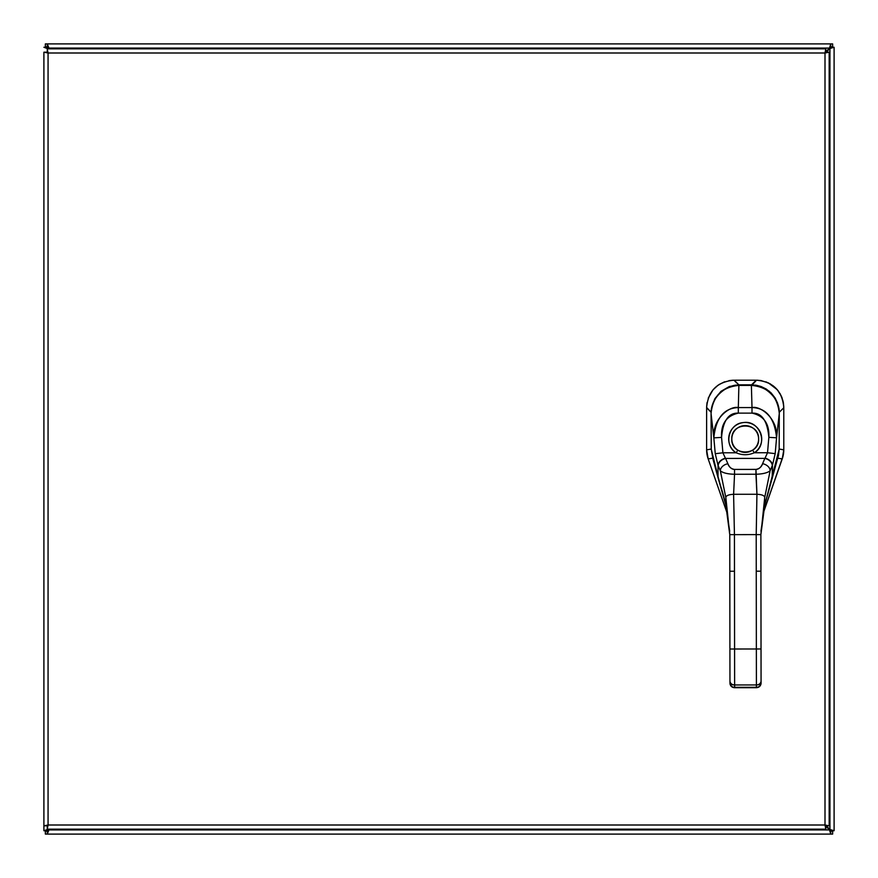 <?xml version="1.0" encoding="UTF-8"?>
<svg xmlns="http://www.w3.org/2000/svg" width="878" height="878" viewBox="0 0 878 878"><rect width="100%" height="100%" fill="white"/><g stroke="black" fill="none" stroke-linecap="round" stroke-linejoin="round"><path stroke-width="1.32" d="M825.353 825.792L829.501 829.94L830.742 834.1L47.258 834.1L49.278 829.161M825.792 52.647L829.94 48.499L834.1 47.258L834.1 830.742L829.94 829.501L825.792 825.353M49.278 48.839L47.258 43.9L830.742 43.9L829.501 48.06L825.353 52.208M48.4 829.161L43.9 830.742L43.9 52.197L48.06 52.998L46.819 52.197L43.9 52.197M830.742 831.181L832.64 831.181L832.64 834.1L830.742 834.1L830.742 831.181L829.567 829.94A2.689 2.689 0 0 1 829.94 829.567L831.181 830.742L834.1 830.742L831.181 830.742M831.181 47.258L834.1 47.258L831.181 47.258L829.94 48.433A2.689 2.689 0 0 1 829.567 48.06L830.742 46.819L830.742 43.9L832.64 43.9L832.64 46.819L830.742 46.819M47.258 46.819L45.36 46.819L45.36 43.9L47.258 43.9L47.258 46.819L48.433 48.06A2.689 2.689 0 0 1 48.06 48.433L48.4 48.839M48.06 48.499L46.819 47.258L43.9 47.258L48.06 48.839M46.819 830.742L43.9 830.742L46.819 830.742L48.06 829.567A2.689 2.689 0 0 1 48.433 829.94L47.258 831.181L47.258 834.1L45.36 834.1L45.36 831.181L47.258 831.181M43.9 47.258L46.819 47.258M829.567 43.9L48.433 43.9M48.433 834.1L829.567 834.1M46.819 825.803L43.9 825.803L48.06 825.002L46.819 825.803M47.258 48.839L47.258 51.758L48.06 52.998L48.06 825.002L825.002 825.002L825.002 52.998L48.06 52.998L47.258 48.839L825.803 48.839L825.002 52.998L829.161 52.197L829.161 825.803L825.002 825.002L825.803 829.161L47.258 829.161L48.06 825.002L47.258 826.242L47.258 829.161M829.161 825.803L826.242 825.803L825.002 825.002L825.803 826.242L825.803 829.161M825.803 48.839L825.803 51.758L825.002 52.998L826.242 52.197L829.161 52.197M706.801 452.982L706.625 449.865A27.207 27.152 -99.6 0 0 708.162 458.876L727.533 514.256L708.151 458.876L712.629 458.173L708.173 458.931L706.625 449.865L711.257 449.031L706.625 449.865L706.625 407.469C708.162 390.831 717.249 381.732 733.887 380.207L738.848 384.849L755.563 385.135L761.094 386.529L766.187 388.998L771.093 392.883L775.054 397.91L777.502 403.002L778.885 408.731L775.428 398.546L769.337 391.281L761.083 386.529L756.419 385.277L751.557 385.376M783.11 455.869L763.256 513.158L782.232 458.931L777.798 458.173L782.243 458.876A27.207 27.152 99.6 0 0 783.78 449.865L783.604 452.982M706.625 407.469C708.184 390.853 717.271 381.765 733.887 380.207L733.887 380.207C717.249 381.743 708.162 390.831 706.625 407.469L711.081 412.232L706.625 407.776L706.625 449.865A27.262 27.262 0 0 0 708.162 458.876L707.295 455.88M706.636 406.602L707.064 402.541M708.217 398.184L712.969 389.876L718.226 385.069M718.994 384.553L724.602 381.798M728.97 380.635L732.9 380.218M733.887 380.207L756.518 380.207L760.93 380.547L768.316 382.841L777.337 389.755L781.398 396.23L783.143 401.509M757.319 380.218L761.413 380.635M765.89 381.831L770.478 383.982M773.277 385.881L778.226 390.864M779.949 393.41L782.166 398.129M783.352 402.596L783.758 406.503M783.78 407.348L783.78 407.469C782.243 390.831 773.156 381.743 756.518 380.207C773.156 381.743 782.243 390.831 783.78 407.469L783.78 449.865L782.243 458.876A27.262 27.262 0 0 0 783.78 449.865L779.181 449.031L783.78 449.821L783.78 407.776L779.258 412.298L783.78 407.776L783.275 402.201M751.557 385.618L756.518 380.207M711.795 407.074L714.714 399.007L720.915 391.412L729.431 386.485L738.848 384.849L729.311 386.529L721.068 391.281L714.977 398.546L711.795 407.074M734.195 380.207L756.21 380.207L751.557 384.849L738.848 384.849L734.195 380.207M760.875 534.614L764.716 497.475L760.875 534.614L764.727 505.179L760.875 534.614L756.21 534.614L760.875 534.614L760.93 571.194L756.254 571.205L756.21 534.614L734.436 534.647L734.48 571.227L729.816 571.238L729.772 534.647L734.436 534.647L734.579 649.007L729.914 649.018L729.816 571.238L734.48 571.227L734.579 649.007L756.353 648.985L756.21 534.614L734.436 534.647L733.602 494.292L756.935 494.27C761.928 494.523 764.519 495.587 764.716 497.475L764.727 505.179L779.17 449.174L777.447 459.249L778.501 455.473L779.17 449.174L772.124 478.828L772.453 465.252L775.186 453.63L776.569 437.793C778.171 418.905 760.546 405.504 752.007 407.568L738.321 407.59C729.969 405.471 712.168 418.905 713.836 437.87L715.252 453.706L722.912 452.796L725.404 458.206A10.898 3.062 -119.9 0 0 725.612 458.437L727.873 463.738A7.781 5.455 159.1 0 0 720.355 470.838L725.832 497.519C726.029 495.642 728.619 494.566 733.602 494.292L734.436 534.647L729.772 534.647L725.832 497.519L729.772 534.647L725.843 505.234L729.772 534.647M729.816 571.238L729.914 649.018L756.353 648.985L756.254 571.205L760.93 571.194L761.028 648.974L756.353 648.985L756.408 684.95L734.623 684.972A4.664 4.039 179.9 0 1 729.958 680.944L729.958 683.271A3.106 1.558 179.9 0 0 733.075 684.829M761.039 659.005L761.05 671.088M761.05 668.784L760.93 571.194M761.028 648.974L761.072 683.238A4.664 4.039 179.9 0 1 756.408 687.287L756.353 648.985L761.028 648.974L761.061 680.9A4.664 4.039 179.9 0 1 756.408 684.95A4.664 4.039 -0.1 0 0 761.061 680.9L761.072 683.238A3.106 1.558 -0.1 0 1 761.072 683.249A3.106 1.558 179.9 0 1 757.955 684.796M729.947 671.154L729.936 668.816L729.947 671.154M729.914 649.018L729.958 680.944A4.664 4.039 -0.1 0 0 734.623 684.972L734.579 649.007L734.634 687.309L756.408 687.287A4.664 4.039 -0.1 0 0 761.072 683.238C760.754 685.981 759.207 687.463 756.408 687.704L734.634 687.726L756.408 687.287L756.408 684.95L734.623 684.972L734.634 687.309A4.664 4.039 179.9 0 1 729.958 683.271L729.958 683.271A4.664 4.039 -0.1 0 0 734.634 687.309L734.634 687.726C731.835 687.507 730.276 686.014 729.958 683.271L729.958 683.293M755.585 648.985L754.85 648.985M725.897 505.519L725.832 497.519L725.843 505.234L718.028 476.589L718.017 465.318A16.934 2.689 -106.2 0 0 718.215 465.757L720.355 470.838L718.215 465.757A7.781 5.367 -25 0 1 725.612 458.437A7.781 5.367 155 0 0 718.215 465.757A16.934 2.689 73.8 0 1 718.017 465.318A7.781 5.147 -24.3 0 1 725.404 458.206A7.781 5.147 155.7 0 0 718.017 465.318L715.252 453.706L718.017 465.318L718.028 476.589L711.257 449.262L713.013 459.337M725.854 505.377C722.144 488.892 720.948 488.08 718.38 478.894L713.002 459.304L711.257 449.262L711.059 413.56L713.836 437.87L711.059 413.56L711.257 449.262L718.248 478.422L725.843 505.234L729.695 531.223M742.81 385.409L738.881 385.387L738.321 407.59L738.881 385.409C722.012 387.033 712.738 396.417 711.059 413.56L711.059 413.56C710.851 393.146 732.779 383.225 738.881 385.409L751.381 385.398C757.484 383.192 779.434 393.059 779.28 413.472L779.17 449.174L777.425 459.304M777.414 459.348L764.672 505.476M756.21 534.614L756.935 494.27L756.21 534.614M713.013 459.326L711.257 449.262L711.059 413.56C711.103 407.03 713.112 401.18 717.106 396.011C719.258 392.587 728.224 385.146 738.881 385.387L751.381 385.376C768.48 385.771 779.829 399.973 779.28 413.472L779.181 449.174L779.28 413.472L776.569 437.793L779.28 413.472C777.557 396.329 768.261 386.978 751.381 385.398L752.007 407.568L751.381 385.398L747.441 385.398M764.716 497.475L770.127 470.784L772.256 465.691A16.934 2.689 106 0 0 772.453 465.252L772.475 476.524L764.727 505.179L764.716 497.475C764.519 495.587 761.928 494.523 756.935 494.27L755.958 469.401C759.294 468.852 761.511 466.942 762.598 463.694L764.837 458.382A7.781 5.367 24.9 0 1 772.256 465.691L770.127 470.784A7.781 5.455 -159.3 0 0 762.598 463.694A7.781 5.455 20.7 0 1 770.127 470.784C767.416 472.902 762.697 474.054 755.947 474.241C762.675 474.054 767.405 472.902 770.127 470.784L764.716 497.475M733.602 494.292L734.546 474.263L755.947 474.241L756.935 494.27L733.602 494.292C728.619 494.566 726.029 495.642 725.832 497.519L720.355 470.838A7.781 5.455 -20.9 0 1 727.873 463.738C728.97 466.986 731.187 468.885 734.524 469.423L755.958 469.401L755.947 474.241L734.546 474.263L734.524 469.423L734.546 474.263C727.796 474.098 723.066 472.957 720.355 470.838C723.088 472.957 727.818 474.098 734.546 474.263L733.602 494.292M755.958 469.401C758.79 469.302 760.996 467.392 762.598 463.694L764.837 458.382L725.612 458.437L727.873 463.738C729.475 467.436 731.692 469.335 734.524 469.423L755.958 469.401M767.526 452.741L754.334 452.763C748.286 455.342 742.206 455.353 736.115 452.785L722.912 452.796L725.404 458.206A10.898 3.062 -120 0 0 725.612 458.437L764.837 458.382A10.898 3.062 119.8 0 0 765.045 458.151L767.526 452.741L768.843 437.343C767.361 420.716 761.753 412.638 752.007 413.121A8689.39 8689.39 0 0 0 738.332 413.132C728.586 412.682 722.989 420.771 721.562 437.398L722.912 452.796L736.115 452.785L737.827 450.184C742.755 453.158 747.683 453.147 752.611 450.173L754.334 452.763C748.275 455.342 742.206 455.353 736.115 452.785A16.506 16.506 0 0 1 732.757 428.146A16.506 16.506 0 0 1 757.615 428.113A16.506 16.506 0 0 1 754.334 452.763L752.611 450.173A13.4 13.4 0 0 0 755.278 430.165A13.4 13.4 0 0 0 735.105 430.187A13.4 13.4 0 0 0 737.827 450.184L736.115 452.785C723.307 445.376 728.466 423.426 743.348 422.592C759.887 419.728 768.755 444.4 754.334 452.763L767.526 452.741L768.843 437.343C769.545 423.865 763.937 415.788 752.007 413.121L738.332 413.132C726.413 415.832 720.827 423.92 721.562 437.398L722.912 452.796L715.252 453.706L713.836 437.87L721.562 437.398L713.836 437.87C715.8 418.126 723.955 408.029 738.321 407.59L738.332 413.132L738.321 407.59L752.007 407.568L752.007 413.121L752.007 407.568C766.362 407.974 774.561 418.049 776.569 437.793L768.843 437.343L776.569 437.793L775.186 453.63L767.526 452.741L775.186 453.63L772.453 465.252A7.781 5.147 -155.8 0 0 765.045 458.151L767.526 452.741M758.603 438.978A13.4 13.4 -4 0 0 745.181 425.6A13.4 13.4 -4 0 0 731.802 439.022A13.4 13.4 176 0 1 745.181 425.6A13.4 13.4 176 0 1 758.603 438.978C759.492 456.253 730.957 456.286 731.802 439.022C730.913 421.747 759.448 421.714 758.603 438.978M740.395 451.511L745.224 452.411L750.031 451.511M749.977 451.522A13.411 13.411 176 0 1 740.45 451.533M772.453 465.252A16.934 2.689 -74 0 1 772.256 465.691A7.781 5.367 -155.1 0 0 764.837 458.382A10.898 3.062 119.8 0 0 765.045 458.151A7.781 5.147 24.2 0 1 772.453 465.252M754.356 428.958L753.543 428.519A18.668 18.668 0 0 1 753.576 428.53A18.668 18.668 0 0 0 753.565 428.53M736.016 428.98L736.829 428.541M754.762 429.605L754.4 428.98M734.634 687.309L734.634 686.168M829.94 829.501L829.94 48.499M829.501 48.06L48.499 48.06M48.499 829.94L829.501 829.94M764.716 505.322L760.952 531.179M735.621 429.649L735.983 429.002"/></g></svg>
